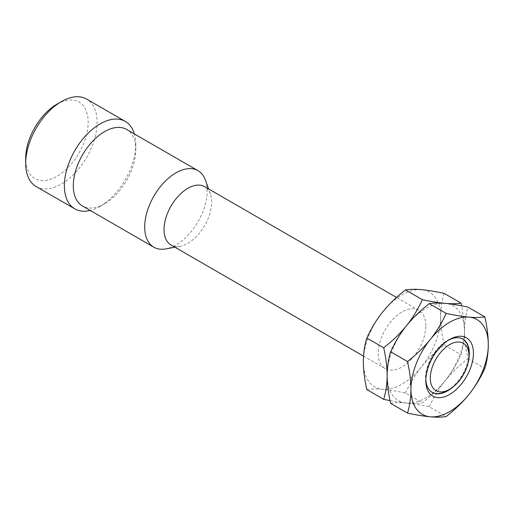 <?xml version="1.0" encoding="UTF-8"?>
<svg xmlns="http://www.w3.org/2000/svg" width="514" height="514" viewBox="0 0 514 514"><rect width="100%" height="100%" fill="white"/><g stroke="black" fill="none" stroke-linecap="round" stroke-linejoin="round"><path stroke-width="0.39" stroke-dasharray="2.57 1.93" d="M462.767 339.054A30.744 17.752 120 0 0 462.594 338.951A30.744 17.752 120 0 0 438.905 347.188A30.744 17.752 120 0 0 425.489 378.124A30.744 17.752 120 0 0 431.856 392.201A30.744 17.752 120 0 0 432.023 392.298M425.83 380.701L425.83 378.323A30.744 17.752 -60 0 1 447.565 340.673A30.744 17.752 -60 0 1 448.574 340.114M425.83 378.323A30.744 17.752 120 0 0 425.849 379.473M452.352 387.492A30.744 17.752 120 0 0 468.768 359.055M447.225 390.679A30.744 17.752 120 0 0 468.961 353.022M390.608 403.329C395.003 402.603 400.297 402.513 406.49 403.06C412.723 403.625 420.317 404.865 429.28 406.78L446.171 416.533M429.28 406.78C433.681 397.149 438.975 388.468 445.163 380.733A54.696 31.579 120 0 0 464.502 330.894A54.696 31.579 120 0 0 445.163 303.382A54.696 31.579 120 0 0 406.49 325.709A54.696 31.579 120 0 0 387.151 375.548A54.696 31.579 120 0 0 406.49 403.06A54.696 31.579 120 0 0 445.163 380.733C451.356 372.997 456.65 364.31 461.045 354.679C463.32 347.149 464.47 339.214 464.502 330.894L463.795 319.162L461.617 305.824M390.036 400.618L406.49 403.06C412.678 403.606 417.972 403.516 422.373 402.79C431.336 395.799 438.937 388.443 445.163 380.733C451.395 373.016 458.989 365.66 467.952 358.669C465.678 348.511 464.527 339.246 464.502 330.894C464.534 322.535 465.684 314.607 467.952 307.102M366.81 389.586C371.204 388.867 376.499 388.777 382.692 389.316C388.918 389.882 396.519 391.128 405.482 393.043L422.373 402.79M405.482 393.043C409.876 383.412 415.171 374.725 421.364 366.99C427.597 359.273 435.191 351.923 444.154 344.933L461.045 354.679M444.154 344.933C441.879 334.768 440.729 325.51 440.704 317.151C440.736 308.798 441.886 300.87 444.154 293.365M467.952 358.669L484.843 368.422M363.353 361.811A54.696 31.579 120 0 0 382.692 389.316A54.696 31.579 120 0 0 421.364 366.99A54.696 31.579 120 0 0 440.704 317.151A54.696 31.579 -60 0 0 421.364 289.645A54.696 31.579 -60 0 0 382.692 311.972A54.696 31.579 -60 0 0 363.353 361.811M425.83 325.741A33.661 19.429 120 0 0 418.859 310.334A33.661 19.429 120 0 0 392.921 319.348A33.661 19.429 120 0 0 378.227 353.221A33.661 19.429 120 0 0 385.198 368.628A33.661 19.429 120 0 0 411.136 359.614A33.661 19.429 120 0 0 425.83 325.741M174.927 247.228L180.176 246.257A33.661 19.429 -60 0 0 211.633 202.079A33.661 19.429 120 0 0 210.367 193.964A33.661 19.429 120 0 0 204.662 186.666M180.176 246.257A33.661 19.429 -60 0 1 171.001 244.966M205.51 180.266A44.178 25.507 120 0 1 207.168 190.912A44.178 25.507 -60 0 1 165.881 248.898M135.773 149.69L135.773 144.537A50.488 29.15 -60 0 1 100.076 206.371L104.535 203.795A44.178 25.507 -60 0 0 135.773 149.69A44.178 25.507 120 0 0 126.624 129.47M104.535 203.795A44.178 25.507 -60 0 1 82.446 205.979M100.076 206.371A50.488 29.15 -60 0 1 90.207 210.464M135.773 144.537A50.488 29.15 120 0 0 134.379 133.948M36.153 186.543A50.488 29.15 -60 0 0 75.063 173.019A50.488 29.15 -60 0 0 97.101 122.21A50.488 29.15 120 0 0 86.641 99.099M56.938 104.175A44.178 25.507 120 0 1 88.17 122.21A44.178 25.507 -60 0 1 56.938 176.315A44.178 25.507 -60 0 1 25.7 158.28M462.934 339.15L462.594 338.951M432.197 392.394L431.856 392.201M447.565 340.673L449.628 339.478M418.859 310.334L396.525 297.439M385.198 368.628L363.539 356.125M210.367 193.964L208.581 188.934"/><path stroke-width="0.77" d="M468.961 355.797A27.345 15.786 -60 0 1 449.628 389.291A27.345 15.786 -60 0 1 430.289 378.124A27.345 15.786 120 0 1 449.628 344.631A27.345 15.786 120 0 1 468.961 355.797L468.961 353.022A30.744 17.752 120 0 0 462.767 339.054M448.574 340.114A30.744 17.752 -60 0 1 462.934 339.15A30.744 17.752 -60 0 1 469.301 353.221A30.744 17.752 120 0 1 468.768 359.055M425.849 379.473A30.744 17.752 120 0 0 432.197 392.394A30.744 17.752 120 0 0 452.352 387.492M432.023 392.298A30.744 17.752 120 0 0 447.225 390.679L449.628 389.291M425.83 380.701A33.661 19.429 120 0 0 449.628 394.444A33.661 19.429 120 0 0 473.426 353.221A33.661 19.429 -60 0 0 449.628 339.478A33.661 19.429 -60 0 0 425.83 380.701M430.289 416.803A54.696 31.579 120 0 0 468.961 394.469A54.696 31.579 120 0 0 488.3 344.631C488.268 336.24 487.118 326.981 484.843 316.855C480.449 317.575 475.154 317.665 468.961 317.125A54.696 31.579 -60 0 1 488.3 344.631C488.274 352.957 487.118 360.886 484.843 368.422C480.449 378.053 475.154 386.734 468.961 394.469C462.735 402.186 455.134 409.542 446.171 416.533C441.777 417.252 436.482 417.342 430.289 416.803A54.696 31.579 120 0 1 410.949 389.291A54.696 31.579 -60 0 1 430.289 339.452A54.696 31.579 -60 0 1 468.961 317.125C462.735 316.56 455.134 315.32 446.171 313.399C441.777 323.03 436.482 331.716 430.289 339.452C424.056 347.168 416.462 354.519 407.499 361.515C409.774 371.673 410.924 380.932 410.949 389.291C410.917 397.643 409.767 405.578 407.499 413.076C416.462 414.991 424.056 416.231 430.289 416.803M484.843 316.855L467.952 307.102C458.989 305.188 451.395 303.947 445.163 303.382C438.937 302.817 431.336 301.577 422.373 299.662L405.482 289.909C409.876 289.189 415.171 289.099 421.364 289.645C427.597 290.211 435.191 291.451 444.154 293.365L461.045 303.119C456.65 303.838 451.356 303.928 445.163 303.382C438.975 302.842 433.681 302.926 429.28 303.652C420.317 310.642 412.716 317.999 406.49 325.709C400.297 333.451 395.003 342.131 390.608 351.762C388.333 359.292 387.183 367.227 387.151 375.548C387.183 383.945 388.34 393.204 390.608 403.329L407.499 413.076M422.373 299.662C417.972 309.293 412.678 317.973 406.49 325.709C400.258 333.425 392.664 340.782 383.701 347.772C385.975 357.937 387.126 367.195 387.151 375.548C387.119 383.907 385.969 391.835 383.701 399.339L390.036 400.618M405.482 289.909C396.519 296.899 388.918 304.256 382.692 311.972C376.499 319.708 371.204 328.388 366.81 338.019C364.535 345.556 363.379 353.484 363.353 361.811C363.385 370.202 364.535 379.46 366.81 389.586L383.701 399.339M461.617 305.824L461.045 303.119M429.28 303.652L446.171 313.399M390.608 351.762L407.499 361.515M366.81 338.019L383.701 347.772M396.525 297.439L204.662 186.666A33.661 19.429 120 0 0 178.724 195.686A33.661 19.429 120 0 0 164.037 229.559A33.661 19.429 -60 0 0 171.001 244.966L363.539 356.125M174.927 247.228L165.881 248.898A44.178 25.507 -60 0 1 153.847 247.202A44.178 25.507 -60 0 1 144.697 226.982A44.178 25.507 120 0 1 163.979 182.521A44.178 25.507 120 0 1 198.018 170.687L126.624 129.47A44.178 25.507 120 0 0 92.584 141.305A44.178 25.507 120 0 0 73.296 185.76A44.178 25.507 -60 0 0 82.446 205.979L153.847 247.202M208.581 188.934L205.51 180.266A44.178 25.507 120 0 0 198.018 170.687M90.207 210.464A50.488 29.15 -60 0 1 74.832 208.87A50.488 29.15 -60 0 1 64.372 185.76A50.488 29.15 120 0 1 86.41 134.951A50.488 29.15 120 0 1 125.313 121.426L86.641 99.099A50.488 29.15 120 0 0 61.397 101.599A50.488 29.15 120 0 0 25.7 163.433L25.7 158.28A44.178 25.507 120 0 1 56.938 104.175L61.397 101.599M134.379 133.948A50.488 29.15 120 0 0 125.313 121.426M74.832 208.87L36.153 186.543A50.488 29.15 -60 0 1 25.7 163.433"/></g></svg>
